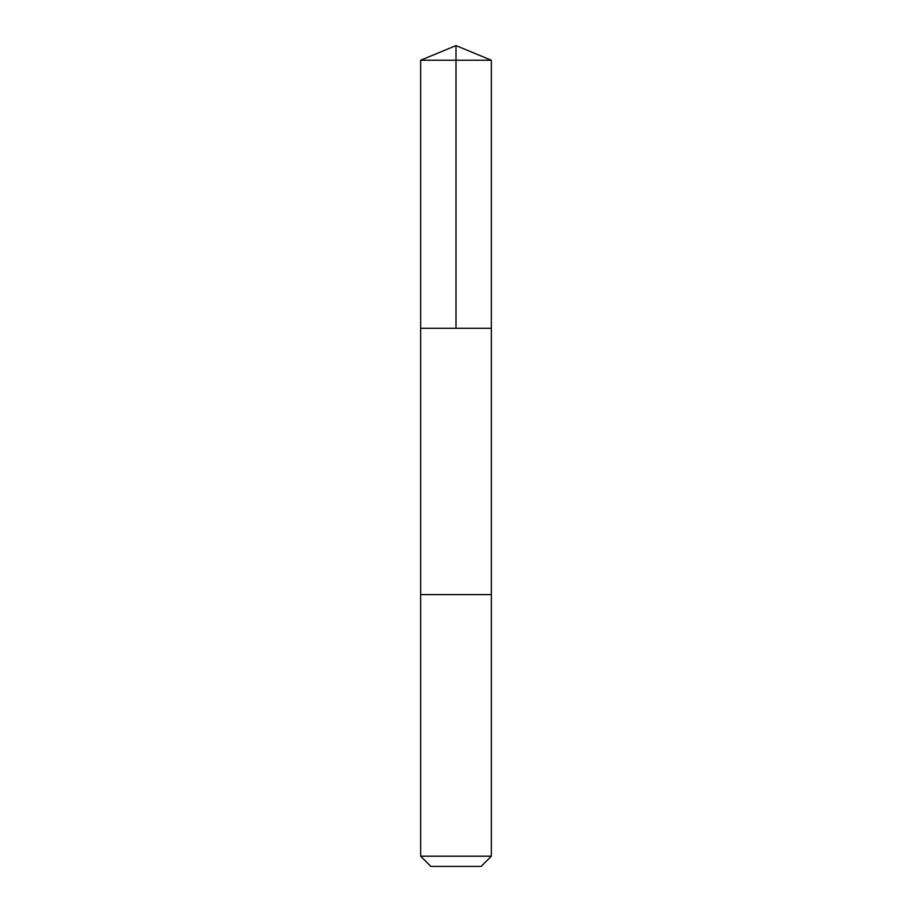<?xml version="1.0" encoding="UTF-8"?>
<svg xmlns="http://www.w3.org/2000/svg" width="912" height="912" viewBox="0 0 912 912"><rect width="100%" height="100%" fill="white"/><g stroke="black" fill="none" stroke-linecap="round" stroke-linejoin="round"><path stroke-width="1.37" d="M420.671 328.263L491.329 328.263L491.329 60.238L420.671 60.238L420.671 328.263L491.329 328.263L491.329 594.613L420.671 594.613L420.671 328.263M488.194 594.613L420.671 594.613L420.671 856.197L491.329 856.197L491.329 594.613L488.194 594.613M491.329 856.197L481.137 866.4L430.863 866.4L420.671 856.197M420.671 60.238L456 45.6L456 328.263M456 45.6L491.329 60.238"/></g></svg>
